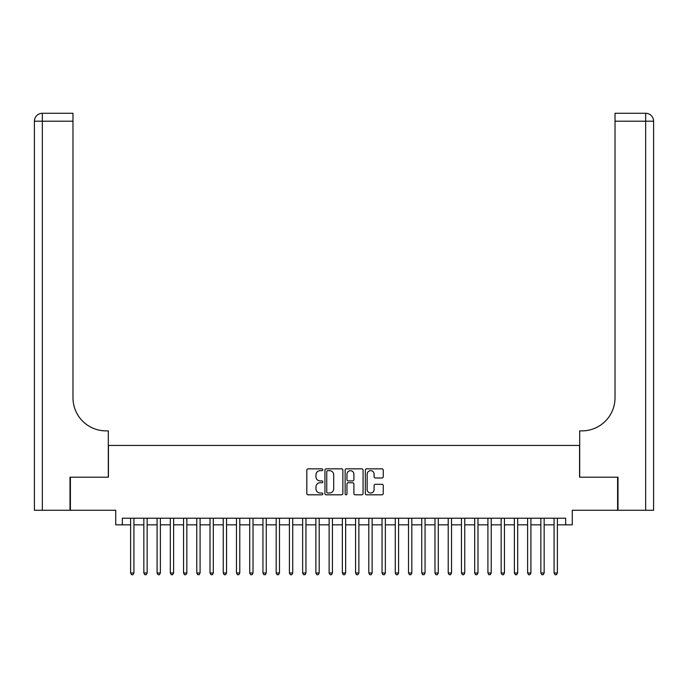 <?xml version="1.0" encoding="UTF-8"?>
<svg xmlns="http://www.w3.org/2000/svg" width="688" height="688" viewBox="0 0 688 688"><rect width="100%" height="100%" fill="white"/><g stroke="black" fill="none" stroke-linecap="round" stroke-linejoin="round"><path stroke-width="1.03" d="M322.827 469.749A0.912 0.912 0 0 0 321.915 468.838L308.112 468.838A1.299 1.299 0 0 0 306.814 470.136L306.814 493.52A1.299 1.299 0 0 0 308.112 494.818L321.915 494.818A0.912 0.912 0 0 0 322.827 493.907A0.912 0.912 0 0 0 321.915 492.995L320.135 492.995A4.154 4.154 0 0 1 315.973 488.841L315.973 486.898A4.154 4.154 0 0 1 320.135 482.735L321.915 482.735A0.912 0.912 0 0 0 322.827 481.832A0.912 0.912 0 0 0 321.915 480.921L320.135 480.921A4.154 4.154 0 0 1 315.973 476.758L315.973 474.815A4.154 4.154 0 0 1 320.135 470.661L321.915 470.661A0.912 0.912 0 0 0 322.827 469.749M381.96 477.997A1.299 1.299 0 0 0 383.259 476.698L383.259 470.136A1.299 1.299 0 0 0 381.96 468.838L366.635 468.838A1.299 1.299 0 0 0 365.337 470.136L365.337 493.52A1.299 1.299 0 0 0 366.635 494.818L381.96 494.818A1.299 1.299 0 0 0 383.259 493.52L383.259 485.599A1.299 1.299 0 0 0 381.96 484.292L375.399 484.292A1.299 1.299 0 0 0 374.1 485.599L374.1 489.521A3.474 3.474 0 0 1 370.626 492.995A3.474 3.474 0 0 1 367.151 489.521L367.151 474.135A3.474 3.474 0 0 1 370.626 470.661A3.474 3.474 0 0 1 374.1 474.135L374.1 476.698A1.299 1.299 0 0 0 375.399 477.997L381.96 477.997M122.335 524.841L122.335 518.219L565.665 518.219L565.665 524.841L572.278 524.841L572.278 510.281L617.6 510.281L617.6 477.197L579.554 477.197L579.554 445.437L108.446 445.437L108.446 477.197L70.4 477.197L70.4 510.281L115.722 510.281L115.722 524.841L130.608 524.841M342.865 470.136A1.299 1.299 0 0 0 341.566 468.838L326.232 468.838A1.299 1.299 0 0 0 324.934 470.136L324.934 493.52A1.299 1.299 0 0 0 326.232 494.818L341.566 494.818A1.299 1.299 0 0 0 342.865 493.52L342.865 470.136M346.434 468.838L361.768 468.838A1.299 1.299 0 0 1 363.066 470.136L363.066 493.52A1.299 1.299 0 0 1 361.768 494.818L355.206 494.818A1.299 1.299 0 0 1 353.907 493.52L353.907 484.034A1.299 1.299 0 0 0 352.609 482.735L348.257 482.735A1.299 1.299 0 0 0 346.958 484.034L346.958 493.907A0.912 0.912 0 0 1 346.047 494.818A0.912 0.912 0 0 1 345.135 493.907L345.135 470.136A1.299 1.299 0 0 1 346.434 468.838M133.919 524.841L143.844 524.841M147.146 524.841L157.079 524.841M160.381 524.841L170.306 524.841M173.617 524.841L183.541 524.841M186.852 524.841L196.777 524.841M200.088 524.841L210.012 524.841M213.314 524.841L223.247 524.841M226.55 524.841L236.474 524.841M239.785 524.841L249.71 524.841M253.021 524.841L262.945 524.841M266.256 524.841L276.18 524.841M279.483 524.841L289.407 524.841M292.718 524.841L302.643 524.841M305.954 524.841L315.878 524.841M319.189 524.841L329.113 524.841M332.424 524.841L342.349 524.841M345.651 524.841L355.576 524.841M358.887 524.841L368.811 524.841M372.122 524.841L382.046 524.841M385.357 524.841L395.282 524.841M398.593 524.841L408.517 524.841M411.82 524.841L421.744 524.841M425.055 524.841L434.979 524.841M438.29 524.841L448.215 524.841M451.526 524.841L461.45 524.841M464.753 524.841L474.686 524.841M477.988 524.841L487.912 524.841M491.223 524.841L501.148 524.841M504.459 524.841L514.383 524.841M517.694 524.841L527.619 524.841M530.921 524.841L540.854 524.841M544.156 524.841L554.081 524.841M557.392 524.841L565.665 524.841M327.669 470.661A0.912 0.912 0 0 0 326.757 471.564L326.757 492.092A0.912 0.912 0 0 0 327.669 492.995L329.552 492.995A4.154 4.154 0 0 0 333.706 488.841L333.706 474.815A4.154 4.154 0 0 0 329.552 470.661L327.669 470.661M353.907 474.195A3.474 3.474 0 0 0 350.433 470.721A3.474 3.474 0 0 0 346.958 474.195L346.958 479.622A1.299 1.299 0 0 0 348.257 480.921L352.609 480.921A1.299 1.299 0 0 0 353.907 479.622L353.907 474.195M133.919 518.219L133.919 573.009L130.608 573.009L130.608 518.219M133.919 573.009L132.922 574.729L131.597 574.729L130.608 573.009M69.995 477.197L108.308 477.197L108.308 430.877L106.064 430.877A33.084 33.084 0 0 1 72.98 397.793L72.98 121.208L42.338 121.208L42.338 510.281L69.995 510.281L69.995 477.197M42.338 510.281L34.4 510.281L34.4 121.208A7.938 7.938 0 0 1 42.338 113.271L72.98 113.271L72.98 121.208M106.064 430.877A33.084 33.084 0 0 1 72.98 397.793M42.338 113.271A7.938 7.938 0 0 0 34.4 121.208L42.338 121.208L42.338 113.271M618.005 477.197L579.692 477.197L579.692 430.877L581.936 430.877A33.084 33.084 0 0 0 615.02 397.793L615.02 113.271L645.662 113.271A7.938 7.938 0 0 1 653.6 121.208L653.6 510.281L618.005 510.281L618.005 477.197M653.6 430.877L653.6 121.208L615.02 121.208M581.936 430.877A33.084 33.084 0 0 0 615.02 397.793M147.146 518.219L147.146 573.009L143.844 573.009L143.844 518.219M147.146 573.009L146.157 574.729L144.833 574.729L143.844 573.009M160.381 518.219L160.381 573.009L157.079 573.009L157.079 518.219M160.381 573.009L159.392 574.729L158.068 574.729L157.079 573.009M173.617 518.219L173.617 573.009L170.306 573.009L170.306 518.219M173.617 573.009L172.628 574.729L171.303 574.729L170.306 573.009M186.852 518.219L186.852 573.009L183.541 573.009L183.541 518.219M186.852 573.009L185.855 574.729L184.539 574.729L183.541 573.009M200.088 518.219L200.088 573.009L196.777 573.009L196.777 518.219M200.088 573.009L199.09 574.729L197.766 574.729L196.777 573.009M213.314 518.219L213.314 573.009L210.012 573.009L210.012 518.219M213.314 573.009L212.325 574.729L211.001 574.729L210.012 573.009M226.55 518.219L226.55 573.009L223.247 573.009L223.247 518.219M226.55 573.009L225.561 574.729L224.236 574.729L223.247 573.009M239.785 518.219L239.785 573.009L236.474 573.009L236.474 518.219M239.785 573.009L238.796 574.729L237.472 574.729L236.474 573.009M253.021 518.219L253.021 573.009L249.71 573.009L249.71 518.219M253.021 573.009L252.023 574.729L250.707 574.729L249.71 573.009M266.256 518.219L266.256 573.009L262.945 573.009L262.945 518.219M266.256 573.009L265.258 574.729L263.934 574.729L262.945 573.009M279.483 518.219L279.483 573.009L276.18 573.009L276.18 518.219M279.483 573.009L278.494 574.729L277.169 574.729L276.18 573.009M292.718 518.219L292.718 573.009L289.407 573.009L289.407 518.219M292.718 573.009L291.729 574.729L290.405 574.729L289.407 573.009M305.954 518.219L305.954 573.009L302.643 573.009L302.643 518.219M305.954 573.009L304.965 574.729L303.64 574.729L302.643 573.009M319.189 518.219L319.189 573.009L315.878 573.009L315.878 518.219M319.189 573.009L318.191 574.729L316.867 574.729L315.878 573.009M332.424 518.219L332.424 573.009L329.113 573.009L329.113 518.219M332.424 573.009L331.427 574.729L330.102 574.729L329.113 573.009M345.651 518.219L345.651 573.009L342.349 573.009L342.349 518.219M345.651 573.009L344.662 574.729L343.338 574.729L342.349 573.009M358.887 518.219L358.887 573.009L355.576 573.009L355.576 518.219M358.887 573.009L357.898 574.729L356.573 574.729L355.576 573.009M372.122 518.219L372.122 573.009L368.811 573.009L368.811 518.219M372.122 573.009L371.133 574.729L369.809 574.729L368.811 573.009M385.357 518.219L385.357 573.009L382.046 573.009L382.046 518.219M385.357 573.009L384.36 574.729L383.035 574.729L382.046 573.009M398.593 518.219L398.593 573.009L395.282 573.009L395.282 518.219M398.593 573.009L397.595 574.729L396.271 574.729L395.282 573.009M411.82 518.219L411.82 573.009L408.517 573.009L408.517 518.219M411.82 573.009L410.831 574.729L409.506 574.729L408.517 573.009M425.055 518.219L425.055 573.009L421.744 573.009L421.744 518.219M425.055 573.009L424.066 574.729L422.742 574.729L421.744 573.009M438.29 518.219L438.29 573.009L434.979 573.009L434.979 518.219M438.29 573.009L437.293 574.729L435.977 574.729L434.979 573.009M451.526 518.219L451.526 573.009L448.215 573.009L448.215 518.219M451.526 573.009L450.528 574.729L449.204 574.729L448.215 573.009M464.753 518.219L464.753 573.009L461.45 573.009L461.45 518.219M464.753 573.009L463.764 574.729L462.439 574.729L461.45 573.009M477.988 518.219L477.988 573.009L474.686 573.009L474.686 518.219M477.988 573.009L476.999 574.729L475.675 574.729L474.686 573.009M491.223 518.219L491.223 573.009L487.912 573.009L487.912 518.219M491.223 573.009L490.234 574.729L488.91 574.729L487.912 573.009M504.459 518.219L504.459 573.009L501.148 573.009L501.148 518.219M504.459 573.009L503.461 574.729L502.145 574.729L501.148 573.009M517.694 518.219L517.694 573.009L514.383 573.009L514.383 518.219M517.694 573.009L516.697 574.729L515.372 574.729L514.383 573.009M530.921 518.219L530.921 573.009L527.619 573.009L527.619 518.219M530.921 573.009L529.932 574.729L528.608 574.729L527.619 573.009M544.156 518.219L544.156 573.009L540.854 573.009L540.854 518.219M544.156 573.009L543.167 574.729L541.843 574.729L540.854 573.009M557.392 518.219L557.392 573.009L554.081 573.009L554.081 518.219M557.392 573.009L556.403 574.729L555.078 574.729L554.081 573.009M645.662 510.281L645.662 113.271"/></g></svg>
